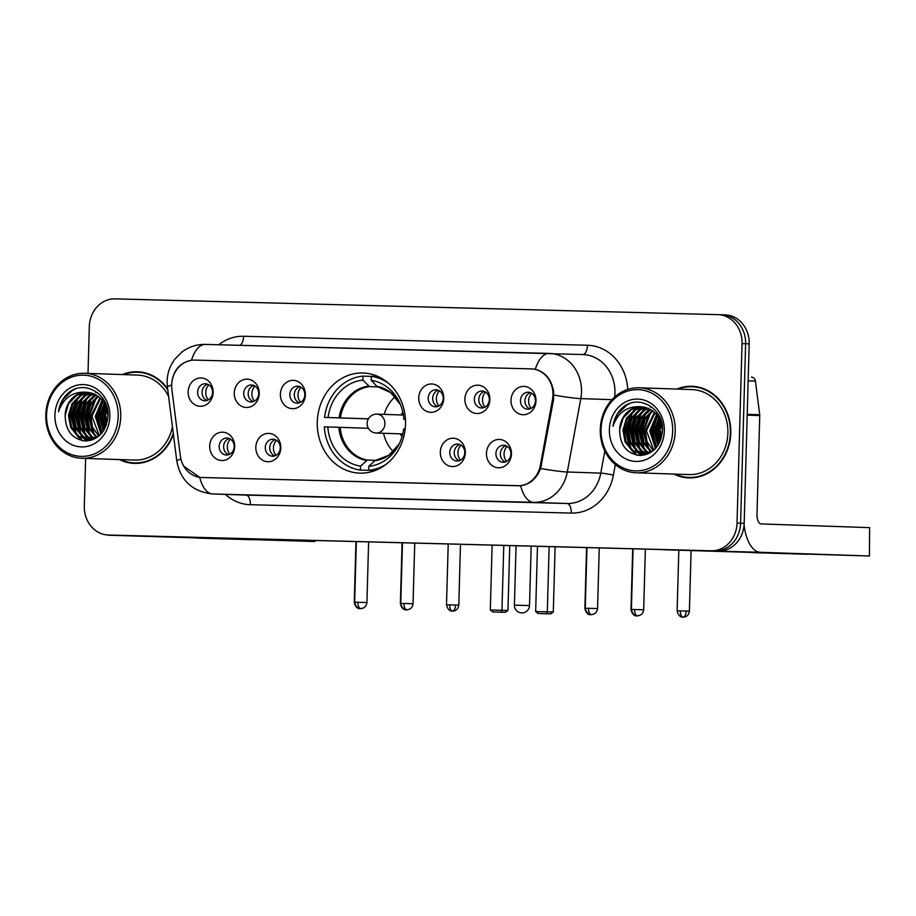 <?xml version="1.0" encoding="UTF-8"?>
<svg xmlns="http://www.w3.org/2000/svg" width="916" height="916" viewBox="0 0 916 916"><rect width="100%" height="100%" fill="white"/><g stroke="black" fill="none" stroke-linecap="round" stroke-linejoin="round"><path stroke-width="1.37" d="M317.28 421.91A50.082 44.14 -88 0 0 359.69 473.125A50.082 44.14 -88 0 0 405.525 424.223A50.082 44.14 -88 0 0 363.102 373.007A50.082 44.14 -88 0 0 317.28 421.91M280.8 447.901A14.175 12.492 92 0 1 267.919 461.744A14.175 12.492 92 0 1 255.827 447.248A14.175 12.492 92 0 1 268.709 433.405A14.175 12.492 92 0 1 280.8 447.901M265.285 447.523A8.507 7.5 -88 0 0 272.487 456.225A8.507 7.5 -88 0 0 280.273 447.924A8.507 7.5 -88 0 0 273.071 439.222A8.507 7.5 -88 0 0 265.285 447.523M465.305 452.722A14.175 12.492 92 0 1 452.412 466.565A14.175 12.492 92 0 1 440.321 452.069A14.175 12.492 92 0 1 453.202 438.226A14.175 12.492 92 0 1 465.305 452.722M449.779 452.355A8.507 7.5 -88 0 0 456.981 461.046A8.507 7.5 -88 0 0 464.767 452.744A8.507 7.5 -88 0 0 457.565 444.054A8.507 7.5 -88 0 0 449.779 452.355M511.426 453.935A14.175 12.492 92 0 1 498.544 467.778A14.175 12.492 92 0 1 486.442 453.283A14.175 12.492 92 0 1 499.335 439.44A14.175 12.492 92 0 1 511.426 453.935M495.911 453.557A8.507 7.5 -88 0 0 503.113 462.259A8.507 7.5 -88 0 0 510.888 453.958A8.507 7.5 -88 0 0 503.685 445.256A8.507 7.5 -88 0 0 495.911 453.557M234.679 446.687A14.175 12.492 92 0 1 221.798 460.53A14.175 12.492 92 0 1 209.707 446.035A14.175 12.492 92 0 1 222.588 432.192A14.175 12.492 92 0 1 234.679 446.687M219.164 446.321A8.507 7.5 -88 0 0 226.367 455.012A8.507 7.5 -88 0 0 234.153 446.71A8.507 7.5 -88 0 0 226.95 438.02A8.507 7.5 -88 0 0 219.164 446.321M259.239 393.64A14.175 12.492 92 0 1 246.358 407.483A14.175 12.492 92 0 1 234.267 392.987A14.175 12.492 92 0 1 247.148 379.144A14.175 12.492 92 0 1 259.239 393.64M243.725 393.273A8.507 7.5 -88 0 0 250.927 401.964A8.507 7.5 -88 0 0 258.713 393.662A8.507 7.5 -88 0 0 251.511 384.96A8.507 7.5 -88 0 0 243.725 393.273M305.371 394.842A14.175 12.492 92 0 1 292.479 408.685A14.175 12.492 92 0 1 280.388 394.189A14.175 12.492 92 0 1 293.269 380.346A14.175 12.492 92 0 1 305.371 394.842M289.845 394.475A8.507 7.5 -88 0 0 297.047 403.177A8.507 7.5 -88 0 0 304.833 394.865A8.507 7.5 -88 0 0 297.631 386.174A8.507 7.5 -88 0 0 289.845 394.475M443.733 398.471A14.175 12.492 92 0 1 430.852 412.315A14.175 12.492 92 0 1 418.761 397.819A14.175 12.492 92 0 1 431.642 383.976A14.175 12.492 92 0 1 443.733 398.471M428.219 398.094A8.507 7.5 -88 0 0 435.421 406.796A8.507 7.5 -88 0 0 443.207 398.483A8.507 7.5 -88 0 0 436.005 389.792A8.507 7.5 -88 0 0 428.219 398.094M489.865 399.674A14.175 12.492 92 0 1 476.973 413.517A14.175 12.492 92 0 1 464.881 399.021A14.175 12.492 92 0 1 477.763 385.178A14.175 12.492 92 0 1 489.865 399.674M474.339 399.307A8.507 7.5 -88 0 0 481.541 407.998A8.507 7.5 -88 0 0 489.327 399.697A8.507 7.5 -88 0 0 482.125 390.995A8.507 7.5 -88 0 0 474.339 399.307M535.986 400.876A14.175 12.492 92 0 1 523.105 414.719A14.175 12.492 92 0 1 511.014 400.223A14.175 12.492 92 0 1 523.895 386.38A14.175 12.492 92 0 1 535.986 400.876M520.471 400.51A8.507 7.5 -88 0 0 527.673 409.2A8.507 7.5 -88 0 0 535.448 400.899A8.507 7.5 -88 0 0 528.246 392.208A8.507 7.5 -88 0 0 520.471 400.51M213.119 392.437A14.175 12.492 92 0 1 200.238 406.28A14.175 12.492 92 0 1 188.146 391.785A14.175 12.492 92 0 1 201.028 377.942A14.175 12.492 92 0 1 213.119 392.437M197.604 392.059A8.507 7.5 -88 0 0 204.806 400.761A8.507 7.5 -88 0 0 212.581 392.46A8.507 7.5 -88 0 0 205.379 383.758A8.507 7.5 -88 0 0 197.604 392.059M274.731 455.916A8.507 7.5 92 0 1 269.751 447.684A8.507 7.5 92 0 1 275.292 439.68M459.225 460.737A8.507 7.5 92 0 1 454.244 452.504A8.507 7.5 92 0 1 459.786 444.512M505.357 461.95A8.507 7.5 92 0 1 500.365 453.718A8.507 7.5 92 0 1 505.907 445.714M228.611 454.702A8.507 7.5 92 0 1 223.63 446.47A8.507 7.5 92 0 1 229.16 438.478M253.171 401.655A8.507 7.5 92 0 1 248.19 393.422A8.507 7.5 92 0 1 253.721 385.43M299.292 402.857A8.507 7.5 92 0 1 294.311 394.624A8.507 7.5 92 0 1 299.853 386.632M437.665 406.486A8.507 7.5 92 0 1 432.684 398.254A8.507 7.5 92 0 1 438.214 390.25M483.785 407.689A8.507 7.5 92 0 1 478.805 399.456A8.507 7.5 92 0 1 484.346 391.464M529.917 408.891A8.507 7.5 92 0 1 524.925 400.658A8.507 7.5 92 0 1 530.467 392.666M207.05 400.452A8.507 7.5 92 0 1 202.058 392.22A8.507 7.5 92 0 1 207.6 384.216M171.887 389.449A25.511 22.488 92 0 1 171.67 385.018A25.511 22.488 92 0 1 194.856 360.103L531.211 368.896A25.511 22.488 92 0 1 531.372 368.908A25.511 22.488 92 0 1 552.508 399.41L540.394 465.271A25.511 22.488 92 0 1 517.666 485.766L201.864 477.499A25.511 22.488 92 0 1 201.703 477.499A25.511 22.488 92 0 1 180.315 455.847L171.887 389.449M119.424 459.569A45.834 40.396 -88 0 0 134.366 463.382A45.834 40.396 -88 0 0 173.41 434.321M131.492 462.695A45.834 40.396 -88 0 0 136.152 463.404M673.901 474.076A45.834 40.396 -88 0 0 688.855 477.889A45.834 40.396 -88 0 0 730.796 433.142A45.834 40.396 -88 0 0 691.969 386.277A45.834 40.396 -88 0 0 676.81 389.071M685.981 477.202A45.834 40.396 -88 0 0 690.641 477.9M171.842 382.545L171.968 381.239C174.006 369.469 180.498 362.484 191.467 360.297L192.28 360.194M531.727 368.919L535.31 369.285C545.226 372.01 551.317 379.327 553.607 391.224L553.573 399.445L540.612 468.488C536.65 478.667 529.998 484.404 520.643 485.732L201.726 477.499M115.279 535.253A28.35 24.984 -88 0 0 115.45 535.265A28.35 24.984 -88 0 0 115.622 535.265L718.396 551.043A28.35 24.984 -88 0 0 744.17 523.357L749.185 343.866L745.613 343.752A28.35 24.984 -88 0 0 721.602 314.76A28.35 24.984 -88 0 0 721.43 314.76A28.35 24.984 -88 0 1 721.602 314.76A28.35 24.984 -88 0 1 745.613 343.752L740.597 523.231L745.613 343.752L742.04 343.626A28.35 24.984 -88 0 0 718.029 314.646A28.35 24.984 -88 0 0 717.858 314.635L115.084 298.868A28.35 24.984 -88 0 0 89.31 326.554L88.005 373.396M718.396 551.043L714.835 550.917A28.35 24.984 -88 0 0 740.597 523.231A28.35 24.984 -88 0 1 714.835 550.917L112.061 535.15L711.263 550.791A28.35 24.984 -88 0 0 737.025 523.105L742.04 343.626M111.706 535.139A28.35 24.984 -88 0 0 111.878 535.139A28.35 24.984 -88 0 0 112.061 535.15A28.35 24.984 -88 0 1 111.878 535.139L108.317 535.024A28.35 24.984 -88 0 0 108.489 535.024L711.263 550.791M202.299 477.511L199.699 477.328L183.704 466.152M167.628 388.865A45.834 40.396 -88 0 0 137.492 371.77A45.834 40.396 -88 0 0 122.32 374.564M85.635 458.412L84.306 506.033A28.35 24.984 -88 0 0 108.317 535.024M693.755 386.38A45.834 40.396 -88 0 0 689.061 386.77M139.278 371.873A45.834 40.396 -88 0 0 134.572 372.262M660.676 431.333A37.796 33.308 -88 0 0 661.112 438.684M106.199 416.826A37.796 33.308 -88 0 0 106.622 424.177M749.185 343.866A28.35 24.984 -88 0 0 725.174 314.886A28.35 24.984 -88 0 0 724.991 314.875L721.774 314.772M252.862 539.753L197.226 538.093L252.862 539.753M107.481 534.978A37.796 17.862 91.5 0 0 109.336 535.242L312.436 541.436L314.921 541.493L314.394 540.463M204.44 537.589A37.796 17.862 91.5 0 0 205.917 537.772L314.36 541.471M118.175 416.688A40.636 35.816 -88 0 0 83.505 375.136A40.636 35.816 -88 0 0 46.567 414.811A40.636 35.816 -88 0 0 81.238 456.374A40.636 35.816 -88 0 0 118.175 416.688M120.729 416.757A42.525 37.476 -88 0 0 84.719 373.281A42.525 37.476 -88 0 0 45.8 414.799A42.525 37.476 -88 0 0 81.822 458.286A42.525 37.476 -88 0 0 120.729 416.757M168.59 396.388A42.525 37.476 -88 0 0 137.377 375.079L84.719 373.281M102.718 398.174A42.525 37.476 -88 0 0 102.329 399.067M101.974 399.903A42.525 37.476 -88 0 0 101.699 400.59M100.726 403.326A42.525 37.476 -88 0 0 99.752 406.784M98.756 412.521A42.525 37.476 -88 0 0 98.459 416.597M143.938 372.583A45.365 39.972 -88 0 0 141.041 372.365L137.48 372.24A45.365 39.972 -88 0 0 123.477 374.598M102.432 401.071A45.365 39.972 -88 0 0 102.214 401.7M101.436 404.174A45.365 39.972 -88 0 0 99.535 416.654M167.754 389.815A45.365 39.972 -88 0 0 137.48 372.24M105.626 426.845L104.206 416.666L106.359 407.563M106.245 425.299L105.317 416.7L106.863 409.131M103.268 431.138L99.741 416.505L104.275 403.132M103.84 430.245L100.852 416.551L104.802 404.07M100.989 433.978L95.275 416.356L102.145 400.109M101.562 433.371L96.398 416.391L102.684 400.773M98.688 435.959L92.562 427.257L90.81 416.207L99.993 397.819M99.26 435.512L91.932 416.242L100.531 398.334M96.409 437.401L88.44 427.921L86.356 416.047L89.757 404.471L97.817 396.055M96.982 437.081L89.55 427.955L87.467 416.093L90.684 404.849L98.356 396.456M94.142 438.432L90.982 436.6L83.974 427.772L81.89 415.898L85.383 404.174L93.615 395.746L95.63 394.681M94.703 438.214L92.092 436.634L85.085 427.806L83.001 415.933L86.493 404.219L96.18 394.991M93.306 439.497L92.436 439.279M91.875 439.119L86.516 436.451L79.509 427.612L77.425 415.75L80.917 404.025L89.15 395.598L93.432 393.662M93.65 439.348L92.997 439.165M92.447 438.982L87.627 436.485L80.631 427.658L78.536 415.784L82.028 404.059L90.26 395.632L93.982 393.891M92.745 439.726L90.192 439.577M89.631 439.485L82.051 436.291L75.043 427.463L72.959 415.601L76.452 403.876L84.684 395.437L91.222 392.93M92.413 439.726L90.753 439.531M90.192 439.428L83.173 436.337L76.165 427.497L74.082 415.635L77.562 403.91L85.795 395.483L91.772 393.079M86.78 392.266L86.619 392.254A23.621 20.816 -88 0 0 65.15 415.326C65.471 430.749 72.284 439.302 85.589 440.997C98.733 439.714 106.199 431.528 107.985 416.436C109.817 393.972 83.894 378.984 68.196 393.067C62.838 397.887 59.609 404.093 58.487 411.696C63.559 397.762 72.937 391.281 86.619 392.254C99.604 393.995 106.691 402.067 107.893 416.459L107.779 418.944M101.424 433.531L97.657 436.657L87.398 439.565L77.585 436.142L70.589 427.314L68.494 415.44L71.986 403.716L80.219 395.288L89.001 392.46M95.711 438.295L87.398 439.565M87.959 439.565L78.707 436.176L71.7 427.348L69.616 415.486L73.108 403.761L81.341 395.323L89.562 392.552M95.699 392.563L97.543 392.712M65.15 415.326L68.643 403.601L76.875 395.174L87.329 392.288M54.903 415.028A31.19 27.48 -88 0 0 81.501 446.928A31.19 27.48 -88 0 0 109.851 416.471A31.19 27.48 -88 0 0 83.242 384.583A31.19 27.48 -88 0 0 54.903 415.028M120.58 459.603A45.365 39.972 -88 0 0 134.389 462.912L137.95 463.038A45.365 39.972 -88 0 0 140.858 463.015M134.389 462.912A45.365 39.972 -88 0 0 173.284 433.382M81.822 458.286L134.48 460.072A42.525 37.476 -88 0 0 172.448 426.799M58.487 411.696L63.238 399.342L72.238 390.605L75.112 389.117M82.692 440.733L78.226 436.577M76.578 434.413L71.528 415.578L78.261 397.533M87.26 440.951L85.234 439.348M84.959 439.108L82.692 436.737M81.043 434.562L75.982 415.738L82.726 397.681M90.741 440.367L89.802 439.6M89.424 439.256L87.146 436.886M85.509 434.722L80.448 415.887L87.192 397.842M89.974 434.871L84.913 416.036L91.657 397.991M94.44 435.02L89.379 416.196L96.123 398.139M101.916 432.947L98.298 416.494L103.05 401.265M104.55 429.02L102.764 416.643L105.443 405.33M81.959 440.585L76.933 435.65M74.894 432.592L70.967 415.566L76.303 399.422M86.768 440.985L84.558 439.222M84.203 438.89L81.398 435.798M79.36 432.741L75.433 415.715L80.768 399.571M90.341 440.47L89.287 439.611M88.669 439.05L85.864 435.947M83.825 432.89L79.887 415.864L85.234 399.72M88.291 433.05L84.352 416.024L89.688 399.88M92.745 433.199L88.818 416.173L94.153 400.029M101.584 433.348L97.749 416.471L102.741 400.853M104.218 429.604L102.203 416.631L105.145 404.723M369.32 470.343L360.389 470.103A47.254 41.644 -88 0 1 324.31 426.856L327.825 426.948A43.281 38.14 -88 0 0 360.503 466.118L367.488 460.072L375.434 460.336M368.381 428.287L327.825 426.948M368.369 418.887L324.573 417.41A47.254 41.644 -88 0 1 363.011 376.11L371.335 376.396M388.991 383.701A47.254 41.644 -88 0 0 371.335 376.327L378.136 376.568M375.091 470.538L368.713 470.32A47.254 41.644 -88 0 0 386.243 464.217M405.467 419.528L403.899 419.482A43.281 38.14 -88 0 0 399.742 402.994A43.281 38.14 -88 0 0 371.232 380.323L371.335 376.327M368.713 470.32L368.827 466.336A43.281 38.14 -88 0 0 398.288 445.703A43.281 38.14 -88 0 0 403.635 428.928L405.193 428.974M360.503 466.118L360.389 470.103M371.232 380.323L376.934 386.357A37.487 33.033 -88 0 1 400.406 404.517L390.674 392.598L377.724 386.815M405.467 419.585L403.899 419.482M375.652 460.29L388.728 455.332L399.055 444.226A37.487 33.033 -88 0 1 374.85 460.702L368.827 466.336M363.011 376.11L362.896 380.106A43.281 38.14 -88 0 0 328.088 417.501L324.573 417.41M378.228 386.907L369.537 386.609L362.896 380.106M328.088 417.501L368.404 418.83M393.262 451.622A35.529 31.316 92 0 1 383.575 433.279M402.857 412.292A17.954 15.824 -88 0 0 400.933 414.959M384.216 414.387A35.529 31.316 92 0 1 395.128 396.743M400.292 433.852A17.954 15.824 -88 0 0 402.032 436.634M555.107 546.76L553.287 612.048L550.676 613.869L538.161 613.502L535.654 611.545L537.474 546.302M549.131 546.612L547.31 611.842L553.287 612.048M550.676 613.869L538.161 613.502M535.654 611.545L547.31 611.842L546.486 613.72M492.121 545.123L490.312 609.999L501.957 610.296L503.777 545.421M490.312 609.999L492.808 611.957L501.132 612.174L501.957 610.296L507.945 610.503L509.754 545.581M501.132 612.174L505.334 612.323L507.945 610.503M492.808 611.957L505.334 612.323M208.848 384.857A10.397 9.16 -88 0 0 205.756 392.357A10.397 9.16 -88 0 0 208.333 399.891M254.969 386.071A10.397 9.16 -88 0 0 251.877 393.559A10.397 9.16 -88 0 0 254.453 401.105M301.089 387.273A10.397 9.16 -88 0 0 297.998 394.762A10.397 9.16 -88 0 0 300.585 402.307M439.462 390.892A10.397 9.16 -88 0 0 436.371 398.391A10.397 9.16 -88 0 0 438.959 405.925M485.595 392.105A10.397 9.16 -88 0 0 482.492 399.594A10.397 9.16 -88 0 0 485.079 407.139M531.715 393.308A10.397 9.16 -88 0 0 528.624 400.796A10.397 9.16 -88 0 0 531.2 408.341M230.408 439.119A10.397 9.16 -88 0 0 227.317 446.607A10.397 9.16 -88 0 0 229.893 454.153M276.529 440.321A10.397 9.16 -88 0 0 273.437 447.821A10.397 9.16 -88 0 0 276.025 455.355M461.034 445.153A10.397 9.16 -88 0 0 457.931 452.641A10.397 9.16 -88 0 0 460.519 460.187M507.155 446.355A10.397 9.16 -88 0 0 504.063 453.855A10.397 9.16 -88 0 0 506.64 461.389M807.351 554.26L751.715 552.6L807.351 554.26M662.348 549.566A37.796 17.862 91.5 0 0 663.814 549.749L869.41 556.001L869.639 527.639L761.185 523.941A9.446 4.465 -88.5 0 1 756.994 514.345L759.742 415.566L747.193 415.143M744.078 525.017A37.796 17.862 91.5 0 0 760.394 552.279L868.849 555.978M869.639 527.639L869.41 556.001M751.475 377.129L751.452 377.129A4.729 4.168 92 0 1 755.437 381.136L759.707 414.742A4.729 4.168 92 0 1 759.742 415.566M672.653 431.196A40.636 35.816 -88 0 0 637.994 389.644A40.636 35.816 -88 0 0 601.056 429.318A40.636 35.816 -88 0 0 635.727 470.881A40.636 35.816 -88 0 0 672.653 431.196M675.218 431.264A42.525 37.476 -88 0 0 639.196 387.789A42.525 37.476 -88 0 0 600.289 429.306A42.525 37.476 -88 0 0 636.299 472.793A42.525 37.476 -88 0 0 675.218 431.264M636.299 472.793L688.969 474.58A42.525 37.476 -88 0 0 727.877 433.062A42.525 37.476 -88 0 0 691.866 389.586L639.196 387.789M657.207 412.681A42.525 37.476 -88 0 0 656.806 413.574M656.463 414.398A42.525 37.476 -88 0 0 656.177 415.097M655.203 417.833A42.525 37.476 -88 0 0 654.242 421.291M653.234 427.016A42.525 37.476 -88 0 0 652.948 431.104M698.416 387.09A45.365 39.972 -88 0 0 695.53 386.873L691.958 386.747A45.365 39.972 -88 0 0 677.955 389.105M656.909 415.578A45.365 39.972 -88 0 0 656.692 416.207M655.925 418.681A45.365 39.972 -88 0 0 654.024 431.161M675.058 474.11A45.365 39.972 -88 0 0 688.866 477.419A45.365 39.972 -88 0 0 730.373 433.131A45.365 39.972 -88 0 0 691.958 386.747M660.104 441.352L658.684 431.161L660.848 422.07M660.722 439.806L659.806 431.207L661.352 423.639M657.745 445.645L654.219 431.012L658.764 417.639M658.329 444.752L655.341 431.058L659.291 418.578M655.478 448.485L649.765 430.864L656.635 414.605M656.051 447.878L650.875 430.898L657.161 415.28M653.177 450.454L647.051 441.764L645.299 430.715L654.471 412.326M653.749 450.019L646.41 430.749L655.02 412.841M650.887 451.909L642.918 442.428L640.834 430.554L644.246 418.978L652.295 410.563M651.459 451.588L644.04 442.462L641.956 430.6L645.173 419.345L652.845 410.963M648.62 452.939L645.459 451.107L638.463 442.279L636.368 430.405L639.86 418.681L648.093 410.254L650.108 409.189M649.192 452.722L646.582 451.141L639.574 442.314L637.49 430.44L640.982 418.726L650.658 409.498M647.795 454.004L646.914 453.786M646.364 453.626L641.005 450.958L633.998 442.119L631.914 430.257L635.395 418.532L643.627 410.105L647.91 408.17M648.139 453.855L647.475 453.672M646.925 453.489L642.116 450.993L635.109 442.165L633.025 430.291L636.517 418.566L644.75 410.139L648.459 408.399M647.234 454.221L644.669 454.084M644.12 453.993L636.54 450.798L629.532 441.97L627.449 430.096L630.941 418.383L639.162 409.944L645.7 407.437M646.902 454.233L645.23 454.038M644.681 453.935L637.65 450.844L630.643 442.004L628.559 430.142L632.051 418.417L640.284 409.99L646.261 407.586M641.257 406.773L641.108 406.761A23.621 20.816 -88 0 0 619.64 429.833C619.949 445.256 626.762 453.809 640.066 455.504C653.211 454.221 660.676 446.035 662.474 430.944C664.295 408.479 638.372 393.491 622.685 407.574C617.327 412.395 614.086 418.601 612.976 426.203C618.037 412.269 627.414 405.788 641.108 406.761C654.081 408.502 661.169 416.574 662.383 430.967L662.268 433.451M655.913 448.038L652.146 451.164L641.876 454.073L632.074 450.649L625.067 441.821L622.983 429.947L626.475 418.223L634.708 409.796L643.49 406.967M650.2 452.802L641.876 454.073M642.437 454.073L633.185 450.683L626.189 441.856L624.094 429.993L627.586 418.269L635.818 409.83L644.04 407.059M650.188 407.07L652.032 407.219M619.64 429.833L623.12 418.108L631.353 409.681L641.818 406.796M609.38 429.535A31.19 27.48 -88 0 0 635.99 461.435A31.19 27.48 -88 0 0 664.329 430.978A31.19 27.48 -88 0 0 637.731 399.09A31.19 27.48 -88 0 0 609.38 429.535M688.866 477.419L692.439 477.534A45.365 39.972 -88 0 0 695.336 477.522M612.976 426.203L617.716 413.849L626.716 405.112L629.59 403.624M637.17 455.229L632.704 451.084M631.067 448.92L626.006 430.085L632.75 412.04M641.738 455.458L639.723 453.855M639.448 453.615L637.17 451.233M635.532 449.069L630.471 430.245L637.215 412.189M645.219 454.874L644.292 454.096M643.914 453.764L641.635 451.393M639.998 449.218L634.937 430.394L641.669 412.349M644.452 449.378L639.391 430.543L646.135 412.498M648.917 449.527L643.856 430.692L650.6 412.647M656.394 447.455L652.787 431.001L657.528 415.772M659.039 443.527L657.253 431.15L659.921 419.837M636.448 455.092L631.422 450.157M629.384 447.1L625.445 430.073L630.792 413.929M641.257 455.492L639.047 453.729M638.681 453.397L635.876 450.306M633.838 447.248L629.91 430.222L635.246 414.078M644.818 454.977L643.765 454.118M643.147 453.557L640.341 450.454M638.303 447.397L634.376 430.371L639.712 414.227M642.769 447.558L638.841 430.531L644.177 414.387M647.234 447.706L643.307 430.68L648.643 414.536M656.074 447.855L652.226 430.978L657.219 415.36M658.707 444.111L656.692 431.138L659.635 419.23M540.394 465.271L541.448 465.305M552.508 399.41L553.573 399.445M218.718 344.76A47.254 41.644 92 0 1 243.599 336.264L587.442 345.252A9.446 4.465 -88.5 0 1 582.782 354.549M587.442 345.252A47.254 41.644 92 0 1 627.712 389.426M614.693 396.994A37.796 33.308 -88 0 0 614.968 393.204A37.796 33.308 -88 0 0 582.954 354.561A37.796 33.308 -88 0 0 582.713 354.549M549.131 353.404L205.402 344.416A33.079 15.629 91.5 0 0 205.333 344.416C196.493 344.279 188.581 346.912 181.597 352.282L174.819 359.175C169.952 365.736 167.388 373.064 167.113 381.171L167.41 387.079A33.079 2.817 -7.2 0 1 171.67 385.109M535.31 369.285A33.079 15.629 -88.5 0 1 549.188 353.404A33.079 15.629 -88.5 0 1 549.245 353.404A37.796 33.308 92 0 1 549.474 353.416A37.796 33.308 92 0 1 581.488 392.071A37.796 33.308 92 0 1 580.801 398.609L567.29 471.992A37.796 33.308 92 0 1 533.627 502.357L212.672 493.964A33.079 15.629 -88.5 0 1 199.699 477.328M520.643 485.732A33.079 15.629 91.5 0 0 533.627 502.357L567.096 503.502A37.796 33.308 -88 0 0 600.77 473.137L604.846 450.97M540.612 468.488A33.079 2.611 10.4 0 0 567.29 471.992L600.77 473.137A9.446 0.744 -169.6 0 1 613.377 475.141A47.254 41.644 92 0 1 571.298 513.097L250.354 504.705A47.254 41.644 92 0 1 225.416 494.4M167.41 387.079L176.799 461.057A33.079 2.817 -7.2 0 1 180.933 459.122M250.354 504.705A9.446 4.465 -88.5 0 0 246.152 495.109L212.672 493.964A37.796 33.308 92 0 1 212.443 493.953L245.923 495.098A37.796 33.308 -88 0 0 246.152 495.109L567.096 503.502A9.446 4.465 -88.5 0 1 571.298 513.097M553.928 395.071A33.079 2.611 10.4 0 0 580.801 398.609L611.968 399.674M582.954 354.561L205.333 344.416A33.079 15.629 91.5 0 0 191.467 360.297M615.323 464.584L613.377 475.141M718.201 314.646L721.43 314.76M108.489 535.024L115.622 535.265M737.025 523.105L744.17 523.357M243.599 336.264A9.446 4.465 -88.5 0 1 239.946 345.321M205.917 537.772L109.336 535.242M340.168 427.325A37.041 32.644 -88 0 0 367.488 460.072M338.84 427.28A37.487 33.033 -88 0 0 366.526 460.485M368.61 386.14A37.487 33.033 -88 0 0 339.103 417.833M369.537 386.609A37.041 32.644 -88 0 0 340.431 417.879M516.052 545.741L514.403 605.144L529.517 605.568L531.177 546.142M525.521 605.476L515.296 605.178M403.384 415.04L376.9 414.135A9.446 9.446 0 0 0 376.82 414.135A9.446 8.324 92 0 1 376.9 414.135A9.446 8.324 92 0 1 384.903 423.799A9.446 8.324 92 0 1 376.316 433.028A9.446 8.324 92 0 1 376.247 433.028L402.742 433.932M354.641 602.373L354.263 602.373C356.187 610.8 361.912 608.224 360.183 608.682L360.24 608.682A6.137 2.908 -88.5 0 1 359.324 608.338M363.045 608.087L360.24 608.682A6.137 2.908 91.5 0 0 360.961 608.51M400.773 603.587L400.384 603.575C402.307 612.003 408.032 609.438 406.303 609.884L406.361 609.896A6.137 2.908 -88.5 0 1 405.445 609.541M409.166 609.3L406.361 609.896A6.137 2.908 91.5 0 0 407.082 609.724M449.745 604.858L446.504 604.789C448.428 613.205 454.164 610.64 452.424 611.098L452.63 611.098C451.828 611.167 457.977 611.636 458.79 605.133L449.745 604.858A6.137 2.908 -88.5 0 0 452.47 611.098A6.137 2.908 91.5 0 0 455.55 605.052M585.267 608.407L584.877 608.407C586.801 616.834 592.538 614.258 590.797 614.716L593.66 614.121M591.576 614.544A6.137 2.908 91.5 0 1 590.843 614.716A6.137 2.908 -88.5 0 1 589.938 614.373M631.387 609.621L630.998 609.609C632.922 618.037 638.658 615.46 636.918 615.918L636.986 615.93A6.137 2.908 -88.5 0 1 636.059 615.575M639.792 615.334L636.986 615.93A6.137 2.908 91.5 0 0 637.696 615.758M680.359 610.892L677.13 610.823C679.054 619.239 684.779 616.674 683.05 617.132L683.107 617.132A6.137 2.908 -88.5 0 1 680.359 610.892L689.404 611.167L691.099 550.676M689.404 611.167C688.603 617.67 682.443 617.201 683.256 617.132L683.107 617.132A6.137 2.908 91.5 0 0 686.164 611.087M357.893 602.281L354.652 602.201C356.576 610.628 362.301 608.052 360.572 608.51L360.629 608.51A6.137 2.908 -88.5 0 1 357.893 602.281L366.927 602.545L368.621 541.883M360.618 608.51A6.137 2.908 91.5 0 0 360.629 608.51L360.778 608.522C359.965 608.59 366.125 609.048 366.927 602.545M404.013 603.484L400.773 603.415C402.697 611.831 408.433 609.266 406.693 609.724L406.75 609.724A6.137 2.908 -88.5 0 1 404.013 603.484L413.047 603.758L414.742 543.096M406.738 609.724A6.137 2.908 91.5 0 0 406.75 609.724L406.899 609.724C406.086 609.793 412.246 610.262 413.047 603.758M588.507 608.304L585.267 608.235C587.19 616.663 592.927 614.086 591.186 614.544L591.244 614.544A6.137 2.908 -88.5 0 1 588.507 608.304L597.553 608.579L599.247 547.917M591.232 614.544A6.137 2.908 91.5 0 0 591.244 614.544L591.393 614.556C590.58 614.625 596.74 615.083 597.553 608.579M634.628 609.518L631.387 609.449C633.311 617.865 639.047 615.3 637.307 615.758L637.376 615.758A6.137 2.908 -88.5 0 1 634.628 609.518L643.673 609.781L645.368 549.131M637.364 615.758A6.137 2.908 91.5 0 0 637.376 615.758L637.513 615.758C636.712 615.827 642.872 616.296 643.673 609.781M760.394 552.279L663.814 549.749M747.216 414.318L759.707 414.742M755.437 381.136L748.143 380.884M176.799 461.057C180.555 480.625 192.44 491.594 212.443 493.953M718.029 314.646L725.174 314.886M115.45 535.265L111.878 535.139M314.955 540.486L314.921 541.493M92.688 439.737L91.863 439.714M514.403 605.144A7.557 7.557 0 0 0 521.754 612.907A7.557 7.557 0 0 0 529.517 605.568M376.82 414.135A9.446 9.446 0 0 0 367.133 423.295A9.446 9.446 0 0 0 376.247 433.028M354.263 602.373L355.958 541.551M400.384 603.575L402.078 542.764M458.79 605.133L460.485 544.287M446.504 604.789L448.21 543.967M584.877 608.407L586.572 547.585M630.998 609.609L632.704 548.798M677.13 610.823L678.813 550.264M354.652 602.201L356.347 541.562M400.773 603.415L402.468 542.776M585.267 608.235L586.961 547.596M631.387 609.449L633.082 548.81M647.177 454.244L646.341 454.221"/></g></svg>
